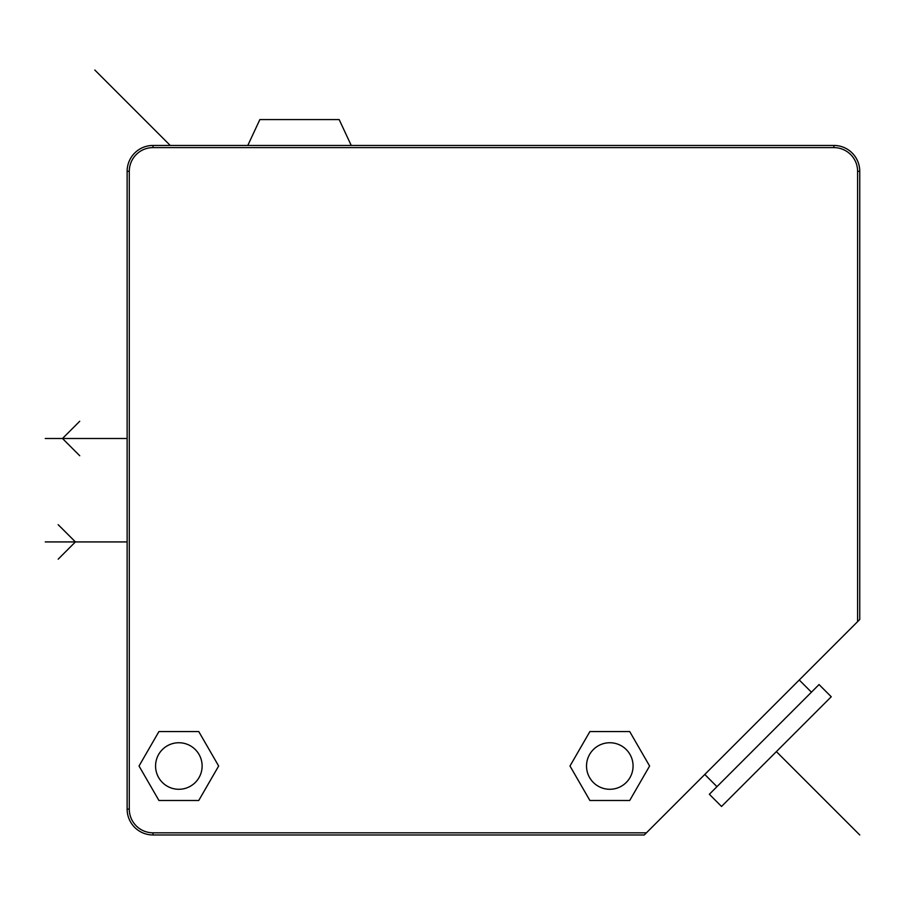 <?xml version="1.0" encoding="UTF-8"?>
<svg xmlns="http://www.w3.org/2000/svg" width="905" height="905" viewBox="0 0 905 905"><rect width="100%" height="100%" fill="white"/><g stroke="black" fill="none" stroke-linecap="round" stroke-linejoin="round"><path stroke-width="1.36" d="M646.43 832.815L857.601 621.644L857.601 171.305A23.7 23.7 0 0 0 833.89 147.606L152.99 147.606A23.7 23.7 0 0 0 129.291 171.305L129.291 809.115A23.7 23.7 0 0 0 152.99 832.815L646.43 832.815L644.269 834.976L152.99 834.976A25.86 25.86 0 0 1 127.13 809.115A25.86 25.86 0 0 0 152.99 834.976L152.99 832.815M158.941 731.545L139.031 766.015L158.941 800.495L198.749 800.495L218.659 766.015L198.749 731.545L158.941 731.545M589.89 731.545L569.992 766.015L589.89 800.495L629.699 800.495L649.609 766.015L629.699 731.545L589.89 731.545M155.57 766.015A23.27 23.27 0 0 1 178.851 742.745A23.27 23.27 0 0 1 202.12 766.015A23.27 23.27 0 0 1 178.851 789.284A23.27 23.27 0 0 1 155.57 766.015M586.531 766.015A23.27 23.27 0 0 1 609.8 742.745A23.27 23.27 0 0 1 633.07 766.015A23.27 23.27 0 0 1 609.8 789.284A23.27 23.27 0 0 1 586.531 766.015M857.601 171.305L859.75 171.305L859.75 619.495L857.601 621.644M764.205 739.419L709.35 794.273L721.534 806.457L831.243 696.76L819.048 684.565L764.205 739.419M859.75 171.305A25.86 25.86 0 0 0 833.89 145.445L152.99 145.445A25.86 25.86 0 0 0 127.13 171.305L127.13 809.115L129.291 809.115M247.8 145.445L259.859 119.584L339.171 119.584L351.231 145.445M859.75 834.976L776.388 751.614M170.231 145.445L94.81 70.024M127.13 438.495L45.25 438.495M79.731 421.255L62.49 438.495L79.731 455.735M127.13 541.925L45.25 541.925M58.18 559.166L75.42 541.925L58.18 524.685M833.89 147.606L833.89 145.445M152.99 147.606L152.99 145.445M129.291 171.305L127.13 171.305M704.78 774.465L716.964 786.66M799.239 679.994L811.434 692.189"/></g></svg>
